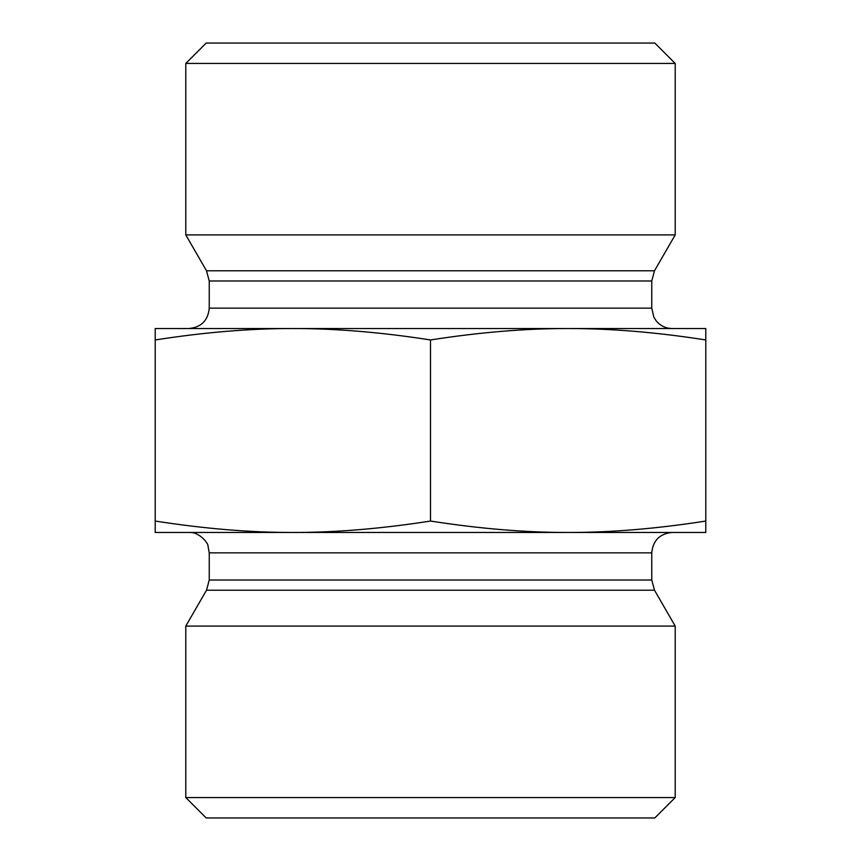 <?xml version="1.0" encoding="UTF-8"?>
<svg xmlns="http://www.w3.org/2000/svg" width="861" height="861" viewBox="0 0 861 861"><rect width="100%" height="100%" fill="white"/><g stroke="black" fill="none" stroke-linecap="round" stroke-linejoin="round"><path stroke-width="1.29" d="M188.85 328.536L292.858 328.536L188.85 328.536C201.237 327.331 208.039 320.529 209.245 308.152L209.245 280.987L206.511 270.784L185.793 234.902L675.207 234.902L654.489 270.784L206.511 270.784M568.142 328.536L705.794 328.536L705.794 339.955C656.545 332.26 610.664 328.461 568.142 328.536C525.63 328.461 479.749 332.26 430.5 339.955C381.251 332.26 335.37 328.461 292.858 328.536L568.142 328.536M155.206 328.536L292.858 328.536C250.336 328.461 204.455 332.26 155.206 339.955L155.206 328.536M705.794 339.955L705.794 532.464L568.142 532.464C610.664 532.539 656.545 528.74 705.794 521.045M430.5 339.955L430.5 521.045C479.749 528.74 525.63 532.539 568.142 532.464L292.858 532.464C335.37 532.539 381.251 528.74 430.5 521.045M155.206 339.955L155.206 521.045C204.455 528.74 250.336 532.539 292.858 532.464L188.85 532.464C200.301 531.678 208.846 544.787 207.931 545.648L209.245 552.848L651.755 552.848L651.755 580.013L654.489 590.215L675.207 626.098L185.793 626.098L206.511 590.215L654.489 590.215M292.858 532.464L155.206 532.464L155.206 521.045M675.207 63.445L654.812 43.05L206.188 43.05L185.793 63.445L675.207 63.445L675.207 234.902M185.793 63.445L185.793 234.902M651.755 552.848C652.961 540.471 659.763 533.669 672.15 532.464L568.142 532.464M185.793 797.555L206.188 817.95L654.812 817.95L675.207 797.555L185.793 797.555L185.793 626.098M675.207 797.555L675.207 626.098M672.15 328.536C665.682 328.407 660.376 325.856 656.233 320.895L653.833 317.117L651.755 308.152L209.245 308.152M209.245 280.987L651.755 280.987L651.755 308.152M651.755 580.013L209.245 580.013L206.511 590.215M654.489 270.784L651.755 280.987M209.245 552.848L209.245 580.013"/></g></svg>
